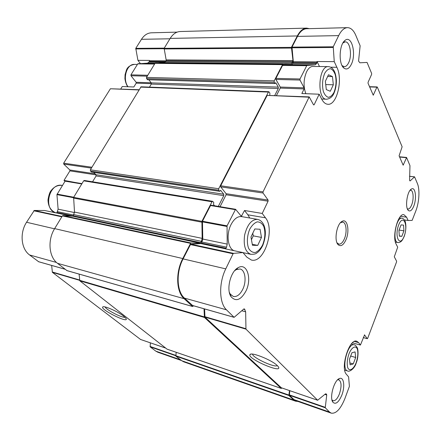 <?xml version="1.0" encoding="UTF-8"?>
<svg xmlns="http://www.w3.org/2000/svg" width="441" height="441" viewBox="0 0 441 441"><rect width="100%" height="100%" fill="white"/><g stroke="black" fill="none" stroke-linecap="round" stroke-linejoin="round"><path stroke-width="0.66" d="M260.058 229.259L254.815 228.956L250.962 237.015L252.456 245.284L257.72 245.4L261.469 237.434L260.058 229.259M355.066 351.901L351.951 352.723L349.454 359.228L350.115 364.85L353.241 363.93L355.694 357.491L355.066 351.901M403.554 225.13L401.056 224.888L398.929 230.434L399.331 236.178L401.834 236.326L403.928 230.83L403.554 225.13M332.459 76.585L328.484 74.749L325.364 81.276L326.296 89.584L330.292 91.27L333.341 84.793L332.459 76.585L327.657 76.48M73.487 197.706L56.944 194.608L58.113 209.166L56.994 212.523L56.09 212.926L44.662 210.5L34.26 210.473L26.554 222.258C19.514 232.991 21.096 248.917 29.591 254.97L38.615 261.706M56.944 194.608L65.081 181.163L65.599 180.887L81.976 183.621M64.987 181.312L64.006 180.397L69.91 170.882L69.843 169.983L63.73 164.091L63.658 163.181L110.404 88.757L138.998 89.727M64.006 180.397L75.361 182.513M147.233 76.166L130.994 75.753L136.142 82.269L136.186 83.156L133.844 86.982L122.262 86.53L120.751 88.961M130.994 75.753L130.944 74.854L137.752 63.868L147.581 63.162L149.455 61.481L149.516 60.417L137.923 60.34L135.778 48.356L141.456 39.315C144.174 35.153 147.487 32.987 151.401 32.805L177.161 32.127M140.365 63.548L137.923 60.34M181.51 360.556L157.845 352.243L155.789 351.13L150.144 346.83L150.392 342.85M140.552 339.46L52.385 272.34L51.647 265.443M123.756 316.241C118.089 311.649 104.076 305.437 102.797 306.93C99.39 309.213 129.902 324.322 125.977 318.402L123.756 316.241M297.873 401.431L295.657 401.205L183.743 361.835L181.698 360.705L175.843 356.113L176.207 352.304M295.657 401.205L293.888 400.125L288.888 395.5L289.467 390.577M281.992 388.014L281.187 388.383L204.426 317.448L204.007 308.777M167.051 349.14L79.81 280.812L79.104 274.104M193.665 305.833L192.524 306.445L184.14 298.695C176.207 291.936 175.413 272.301 182.772 258.553L190.584 243.371L191.085 242.98L200.164 243.2L72.55 216.167L62.898 215.572L62.379 215.892L54.651 228.609C47.374 240.091 48.879 257.015 57.512 263.327L66.982 270.609M214.569 205.771L213.516 204.492L213.764 202.496L212.645 201.3L211.989 201.763L201.912 221.36L202.154 238.372L201.482 241.365L200.164 243.2M200.815 242.688L73.223 215.748L72.55 216.167M73.223 215.748L74.501 212.077L73.619 197.381L83.663 180.838L84.347 180.463L212.645 201.3M92.566 181.797L96.077 175.959L95.995 174.719L93.674 172.392M218.306 206.394L223.763 195.661L96.077 175.959M269.787 95.234L269.881 93.112L268.867 91.717L268.426 92.059L218.692 188.737L218.719 190.192L219.684 191.317L220.726 190.424L223.741 194.227L223.763 195.661M91.7 172.034L90.449 171.069L90.366 169.807L141.059 86.805L268.867 91.717M149.466 87.125L151.291 84.082L151.241 82.875L148.865 79.777M274.754 95.443L278.288 88.498L151.291 84.082M309.417 28.648L306.633 28.119C303.094 28.307 299.979 30.92 297.289 35.958L291.429 47.358L292.978 60.626L292.317 62.605L290.972 63.763L282.532 64.645L274.203 80.841L274.197 82.246L275.03 83.525L275.857 82.858L278.288 87.109L278.288 88.498M147.702 79.639L146.539 78.619L146.484 77.401L155.012 63.366L164.311 62.616L166.29 60.709L164.135 48.334L170.171 38.4C172.944 34.001 176.306 31.708 180.248 31.52L306.633 28.119M354.454 341.477L358.616 342.618L356.736 341.235C349.421 338.054 340 368.026 346.466 374.381L348.594 376.884L349.404 386.333L344.901 398.576C340.634 409.022 336.081 413.878 331.246 413.151L295.817 400.709L294.086 399.64L289.384 395.285L289.798 390.693M281.347 387.777L204.955 317.107L204.596 308.943M192.607 305.497L184.437 298.105C176.692 291.484 175.926 272.317 183.109 258.889L190.462 244.59L190.936 244.193L200.964 243.597L201.576 243.085L202.777 239.05L202.463 221.244L210.544 205.528L211.245 205.308M220.053 206.686L226.101 194.762L226.084 193.693L220.715 186.874L220.698 185.782L267.169 95.399L309.191 96.893L313.579 104.892L314.124 104.804L319.185 94.214L301.848 93.536L304.119 88.911L280.239 88.09L276.468 95.515M330.656 67.208L336.874 67.28L334.245 61.635L317.029 61.52L316.506 63.636L315.194 64.821L306.859 65.461L299.996 78.978L299.985 80.053L304.13 87.847L280.244 87.053L280.239 88.09M280.244 87.053L275.912 79.441L275.912 78.388L282.565 65.444L291.413 64.59L292.752 63.432L293.309 61.718L291.992 47.115L297.51 36.388C300.134 31.46 303.182 28.902 306.644 28.72L347.453 27.651C350.849 27.717 353.643 30.308 355.826 35.418L360.137 45.781L358.566 61.09L359.906 62.793L367.055 62.429L371.642 73.449L371.603 74.413L368.081 82.296L368.048 83.261L373.251 95.179L376.912 87.158L377.314 87.097L402.131 146.792L399.083 155.811L403.157 165.177L406.602 157.547L409.965 165.634L409.59 180.375L410.069 180.964L414.562 176.841L417.384 183.489C419.959 189.398 419.226 202.171 415.891 210.77L412.137 220.395L408.123 220.5L404.397 219.938M331.246 413.151L329.625 412.109L325.249 407.771L326.731 394.993L324.874 394.37M249.744 218.019L247.864 214.806L265.482 217.815L262.224 213.45L244.512 210.495L241.354 216.322L235.582 209.282L227.054 225.836L227.209 244.099L226.531 247.175L226.001 248.25L225.153 248.801L242.958 252.577L233.532 253.36L233.069 253.779L225.764 268.872C218.631 283.05 219.105 303.088 226.481 309.814L234.11 317.338L243.807 308.992L244.391 308.954L245.654 311.82L245.962 329.135L317.652 400.235L325.177 394.116L326.031 393.852L326.731 394.993M277.361 365.655C272.235 360.242 251.541 351.852 250.047 354.503C246.095 358.373 284.632 374.867 278.067 366.421L277.361 365.655M262.224 213.45L268.084 201.184L226.101 194.762M309.191 96.893L263.029 191.879L263.034 193.015L268.084 200.065L268.084 201.184M304.13 87.847L304.119 88.911M334.245 61.635L333.253 46.79L338.666 35.616C341.235 30.484 344.167 27.833 347.453 27.651M400.61 216.31L406.585 217.198L403.928 214.695C398.019 212.898 391.735 236.806 396.222 244.303L397.699 247.186L394.293 256.816L396.591 261.155L396.558 261.915L367.662 338.363L367.287 338.655L364.431 334.835M352.453 342.844L360.429 345.049L364.58 334.873M345.987 239.739C349.928 230.919 347.381 218.119 342.144 221.332C336.764 223.67 333.826 240.648 338.109 244.661C340.788 246.894 343.418 245.257 345.987 239.739M246.012 290.917C252.158 278.668 246.954 262.323 238.19 267.67C230.472 271.347 225.946 289.875 231.117 296.799C236.007 301.991 240.973 300.029 246.012 290.917M351.328 64.331C356.587 54.078 351.637 34.525 344.972 40.445C339.107 44.475 338.418 64.215 343.925 68.085C346.632 70.009 349.096 68.757 351.328 64.331M341.803 395.202C345.204 386.696 343.903 376.608 339.531 378.505C334.206 379.855 329.168 397.804 332.922 402.236C335.7 404.766 338.66 402.424 341.803 395.202M413.796 206.013C416.927 198.334 415.433 186.537 411.525 188.98C407.181 190.749 404.706 207.661 408.372 210.467C410.207 211.796 412.015 210.313 413.796 206.013M336.874 67.28C343.131 79.556 336.896 105.443 327.872 104.274C325.491 104.115 323.451 102.422 321.737 99.192L319.185 94.214M265.482 217.815C275.338 229.552 264.17 263.701 251.37 260.03L246.833 257.142L242.958 252.577M358.616 342.618L360.429 345.049M406.585 217.198L408.123 220.5M105.074 306.942C106.083 309.769 122.041 318.044 124.963 317.261M252.528 354.123L252.539 354.2C252.737 357.8 274.776 367.965 277.295 365.589M407.33 208.736L407.975 209.001C409.32 209.062 410.554 207.672 411.696 204.828C413.978 199.189 413.415 190.369 410.72 190.292L410.02 190.38M331.968 399.893L333.027 400.709C335.27 401.056 337.398 398.796 339.41 393.94C341.764 386.542 341.577 381.834 338.848 379.817L337.558 379.861M342.084 65.632L344.294 66.679C345.942 66.63 347.387 65.323 348.622 62.76C352.298 55.533 350.11 41.41 345.242 41.873L342.933 42.942M229.348 292.339L230.241 294.086L233.333 296.479C236.922 297.036 240.08 294.61 242.809 289.197C246.767 281.154 245.279 269.909 239.998 268.977L236.172 269.655L234.584 270.78M247.864 214.806L244.512 210.495M234.287 250.736C227.859 248.967 225.924 234.347 231.012 224.623C234.083 218.846 237.616 216.173 241.602 216.603L257.522 219.375C251.59 219.398 247.296 224.601 244.639 234.981C243.261 245.62 245.323 252.059 250.83 254.297C253.922 254.38 255.89 253.955 256.728 253.024C257.34 252.621 259.71 251.387 262.742 245.532C265.884 237.186 266.193 230.252 263.685 224.734C262.252 221.74 260.201 219.954 257.522 219.375M305.85 93.69C303.254 86.497 303.507 79.171 306.622 71.718C308.402 68.256 310.47 66.497 312.818 66.442L328.341 66.624C318.374 65.659 316.621 99.804 326.555 99.231C330.171 98.701 332.679 96.612 334.08 92.968C335.656 89.148 336.417 84.887 336.356 80.185C336.003 75.626 335.149 72.335 333.793 70.301C332.542 68.101 330.722 66.872 328.341 66.624M319.488 66.519L317.029 61.52M336.985 242.787L338.859 244.138C340.904 244.314 342.74 242.55 344.377 238.846C347.288 232.247 346.334 222.402 342.674 222.077L340.463 222.716M325.734 84.573L333.341 84.793M399.077 230.048L403.928 230.83M399.309 235.907L401.834 236.326M350.678 356.036L355.694 357.491M349.889 362.937L353.241 363.93M252.787 233.201L253.261 235.858L261.469 237.434M253.261 235.858L251.447 239.672M252.28 244.308L257.72 245.4M262.544 245.108C265.184 238.366 265.57 232.093 263.701 226.288C262.037 223.339 259.87 221.867 257.197 221.873C254.435 222.887 251.971 225.29 249.799 229.083C247.048 235.466 246.607 243.162 248.674 248.432C250.444 251.32 252.676 252.665 255.367 252.472C258.084 251.298 260.482 248.845 262.544 245.108M356.135 362.794C357.899 357.43 358.296 352.85 357.326 349.052C355.672 345.033 351.637 347.227 348.98 353.798C347.144 359.321 346.753 363.996 347.789 367.816C349.553 371.752 353.583 369.233 356.135 362.794M404.16 236.189C408.526 224.949 403.157 213.367 398.67 224.943C394.155 236.663 399.882 247.792 404.16 236.189M333.969 92.434C336.147 86.783 336.593 80.918 335.309 74.832C334.113 71.53 332.497 69.491 330.463 68.708C328.341 68.868 326.412 70.428 324.675 73.393C322.393 79.226 321.952 85.251 323.347 91.458C324.62 94.732 326.279 96.678 328.325 97.307C330.425 97.003 332.31 95.377 333.969 92.434M62.038 216.454L34.26 210.473M71.249 216.084L56.36 212.926M73.09 215.925L56.994 212.523M73.641 215.054L57.517 211.669M74.507 212.551L58.113 209.166M73.719 197.215L57.065 194.106M81.772 183.958L65.081 181.163M96.121 174.89L69.91 170.882M151.428 83.674L136.186 83.156M151.158 82.77L136.142 82.269M147.779 75.268L130.944 74.854M154.593 64.05L137.752 63.868M154.719 63.846L138.055 63.669M155.105 63.239L147.581 63.162M165.121 62.319L149.03 62.181M292.317 62.605L149.455 61.481M166.218 60.836L149.571 60.72M164.03 48.719L135.69 48.923M180.578 359.823L155.789 351.13M175.727 355.733L150.144 346.83M175.772 355.38L150.023 346.428M165.54 348.037L140.409 339.41M79.567 280.316L52.385 272.34M79.545 279.969L52.198 271.959M65.025 269.219L38.323 261.623M56.503 262.467L29.591 254.97M54.535 228.807L26.554 222.258M61.812 216.829L33.77 210.776M95.096 173.815L69.843 169.983M91.397 168.104L63.73 164.091M91.921 167.249L63.658 163.181M138.86 89.958L110.404 88.757M164.261 48.13L135.778 48.356M169.939 38.78L141.456 39.315M293.888 400.125L181.698 360.705M288.888 395.5L175.843 356.113M288.805 395.02L175.733 355.678M281.187 388.383L166.869 349.079M204.426 317.448L79.81 280.812M204.216 316.864L79.567 280.294M192.524 306.445L66.696 270.526M184.14 298.695L57.512 263.327M182.772 258.553L54.651 228.609M190.584 243.371L62.379 215.892M191.085 242.98L62.898 215.572M201.482 241.365L73.89 214.635M202.154 238.372L74.501 212.077M201.73 222.159L73.46 198.064M201.912 221.36L73.619 197.381M211.989 201.763L83.663 180.838M223.741 194.227L95.995 174.719M220.726 190.424L220.423 190.374M219.541 191.229L91.37 171.99M218.719 190.192L90.449 171.069M218.692 188.737L90.366 169.807M268.426 92.059L140.596 87.097M278.288 87.109L151.241 82.875M275.857 82.858L275.509 82.847M274.864 83.404L147.316 79.628M274.197 82.246L146.539 78.619M274.203 80.841L146.484 77.401M282.532 64.645L155.012 63.366M282.902 64.331L155.408 63.091M290.972 63.763L164.311 62.616M292.841 61.569L166.29 60.709M292.978 60.626L166.406 59.888M291.325 48.069L164.052 48.957M291.429 47.358L164.135 48.334M297.289 35.958L170.171 38.4M329.625 412.109L294.086 399.64M325.249 407.771L289.384 395.285M325.171 407.313L289.296 394.838M326.632 394.375L325.397 393.962M326.296 394.028L325.717 393.835M317.652 400.235L281.226 387.733M245.962 329.135L204.955 317.107M245.819 328.683L204.8 316.666M245.654 311.82L241.795 310.762M244.926 309.499L243.625 309.147M244.391 308.954L244.038 308.854M233.995 317.266L192.337 305.42M226.481 309.814L184.437 298.105M225.764 268.872L183.109 258.889M233.069 253.779L190.462 244.59M233.532 253.36L190.936 244.193M225.401 248.785L200.964 243.597M226.001 248.25L201.576 243.085M226.531 247.175L202.105 242.043M227.209 244.099L202.777 239.05M226.917 226.454L202.331 221.845M227.054 225.836L202.463 221.244M235.097 209.64L210.544 205.528M241.833 215.958L240.836 215.787M268.084 200.065L226.084 193.693M263.034 193.015L220.715 186.874M263.029 191.879L220.698 185.782M308.871 97.163L267.169 95.399M314.124 104.804L313.518 104.771M299.985 80.053L275.912 79.441M299.996 78.978L275.912 78.388M306.589 65.703L282.565 65.444M306.859 65.461L282.846 65.207M315.194 64.821L291.413 64.59M316.506 63.636L292.752 63.432M316.919 62.798L293.171 62.611M317.062 61.883L293.309 61.718M333.142 47.496L291.881 47.793M333.253 46.79L291.992 47.115M338.666 35.616L297.51 36.388M373.488 94.953L373.042 94.931M376.912 87.158L369.619 86.932M403.377 164.94L402.969 164.895M406.271 157.669L399.607 157.04M414.468 176.88L409.474 176.323M367.287 338.655L363.279 337.58M401.933 218.234C396.095 216.68 391.878 242.181 397.914 242.533C398.851 242.649 399.794 242.379 400.737 241.734C401.205 241.106 401.608 241.982 404.21 236.398C407.263 227.584 405.334 220.687 404.59 220.241C403.548 218.857 402.666 218.19 401.933 218.234L399.414 217.86M354.31 344.851C347.833 342.222 340.821 369.652 347.684 371.002C348.98 372.154 354.52 369.145 356.212 362.949C358.869 356.714 358.103 348.384 357.083 347.442C355.832 345.617 354.906 344.757 354.31 344.851L351.339 344.024M127.669 86.739C126.22 84.347 125.305 81.635 124.924 78.592L125.079 74.694L126.358 70.362C127.322 67.186 130.034 65.191 134.477 64.386C126.683 63.736 122.234 79.011 128.011 86.75M55.88 212.882C50.781 210.682 48.157 206.338 47.997 199.85C48.83 194.905 49.883 191.802 51.162 190.551C54.193 186.626 57.881 184.917 62.236 185.424C49.067 182.287 42.738 209.613 55.913 212.887M165.573 348.059L140.475 339.449M65.086 269.264L38.461 261.695M281.264 388.427L166.952 349.123M192.651 306.517L66.828 270.598M219.684 191.317L91.53 172.067M275.03 83.525L147.509 79.738M317.702 400.268L281.281 387.766M234.11 317.338L192.463 305.492M235.582 209.282L211.041 205.181M377.138 86.932L369.519 86.701M406.486 157.431L399.496 156.781M414.562 176.841L409.48 176.279M367.347 338.705L363.268 337.608M103.359 306.765L102.797 306.93M251.161 354.106L250.047 354.503M407.49 209.133L408.372 210.467M410.29 190.043L411.525 188.98M331.996 400.02L332.922 402.236M337.641 379.773L339.531 378.505M342.359 65.891L343.925 68.085M343.23 42.678L344.972 40.445M230.511 295.74L230.803 295.817M237.164 268.321L237.456 268.393M230.241 294.086L231.117 296.799M236.172 269.655L238.19 267.67M395.406 242.098L397.914 242.533M344.708 370.098L347.684 371.002M134.477 64.386L137.41 64.419M321.649 99.016L326.555 99.231M243.008 252.638L250.83 254.297M337.326 243.217L338.109 244.661M340.926 222.429L342.144 221.332"/></g></svg>
